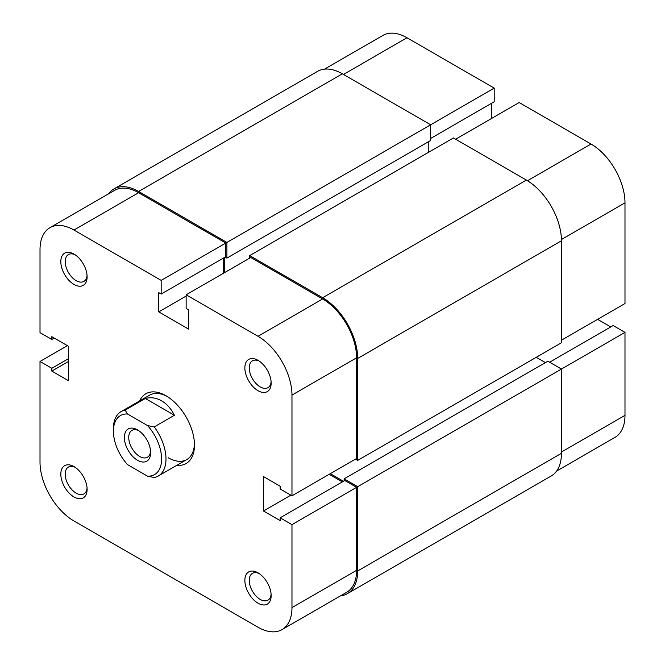 <?xml version="1.0" encoding="UTF-8"?>
<svg xmlns="http://www.w3.org/2000/svg" width="665" height="665" viewBox="0 0 665 665"><rect width="100%" height="100%" fill="white"/><g stroke="black" fill="none" stroke-linecap="round" stroke-linejoin="round"><path stroke-width="1" d="M340.505 595.848A49.576 28.62 -120 0 0 347.429 593.637L551.185 475.999A49.576 28.62 -120 0 0 561.451 453.306L561.451 369.058L547.869 361.211L344.113 478.85L344.113 480.878M347.429 593.637A49.576 28.62 -120 0 0 357.695 570.944L357.695 486.697L624.992 332.375L613.163 325.542L549.623 362.226M357.695 486.697L344.113 478.85M545.458 362.608L536.256 357.296M343.456 481.261L330.306 473.663M355.509 459.116L357.695 460.388L561.451 342.749L561.451 240.788A49.576 28.62 -120 0 0 526.397 180.074L453.439 137.954L249.683 255.593L322.641 297.712L526.397 180.074M357.695 460.388L357.695 358.427A49.576 28.62 -120 0 0 322.641 297.712M249.683 255.593L249.683 258.12M428.243 141.869L428.243 152.501M224.487 257.488L224.487 272.667M226.898 258.12L430.654 140.481L430.654 124.796L226.898 242.434L226.898 258.12L225.144 257.106M226.898 242.434L138.603 191.462L342.359 73.815L430.654 124.796L494.195 88.113L406.988 37.772L343.456 74.455M342.359 73.815A49.576 28.62 -120 0 0 317.571 71.363L113.815 189.001A49.576 28.62 -120 0 0 108.437 193.897M138.603 191.462A49.576 28.62 -120 0 0 113.815 189.001M561.451 340.214L624.992 303.531L624.992 202.842L561.435 239.533M324.495 69.152L382.982 35.386A48.03 27.73 60 0 1 406.988 37.772M430.654 138.453L494.195 101.77L494.195 88.113M491.784 118.345L491.784 103.166M455.633 139.218L519.165 102.535L591.035 144.022A48.03 27.73 60 0 1 624.992 202.842M610.753 326.931L597.602 319.341M561.451 452.034L624.992 415.351L624.992 332.375M624.992 415.351A48.03 27.73 60 0 1 615.042 437.337L556.563 471.103M258.012 572.839L258.012 572.839A18.587 10.731 60 0 1 271.154 595.607A18.587 10.731 60 0 1 258.012 603.197A18.587 10.731 60 0 1 244.861 580.429A18.587 10.731 60 0 1 258.012 572.839M259.151 573.554A15.495 8.944 -120 0 0 252.451 573.338A15.495 8.944 -120 0 0 250.082 585.749A15.495 8.944 -120 0 0 260.198 599.406A15.495 8.944 -120 0 0 267.945 600.171A15.495 8.944 -120 0 0 271.104 594.252M73.965 466.581L73.965 466.581A18.587 10.731 60 0 1 87.115 489.357A18.587 10.731 60 0 1 73.965 496.946A18.587 10.731 60 0 1 60.823 474.178A18.587 10.731 60 0 1 73.965 466.581M75.112 467.304A15.495 8.944 -120 0 0 68.412 467.079A15.495 8.944 -120 0 0 66.035 479.498A15.495 8.944 -120 0 0 76.159 493.147A15.495 8.944 -120 0 0 83.906 493.912A15.495 8.944 -120 0 0 87.065 488.002M73.965 254.072L73.965 254.072A18.587 10.731 60 0 1 87.115 276.84A18.587 10.731 60 0 1 73.965 284.429A18.587 10.731 60 0 1 60.823 261.661A18.587 10.731 60 0 1 73.965 254.072M75.112 254.795A15.495 8.944 -120 0 0 68.412 254.57A15.495 8.944 -120 0 0 66.035 266.981A15.495 8.944 -120 0 0 76.159 280.638A15.495 8.944 -120 0 0 83.906 281.403A15.495 8.944 -120 0 0 87.065 275.493M258.012 360.33L258.012 360.33A18.587 10.731 60 0 1 271.154 383.098A18.587 10.731 60 0 1 258.012 390.688A18.587 10.731 60 0 1 244.861 367.92A18.587 10.731 60 0 1 258.012 360.33M259.151 361.045A15.495 8.944 -120 0 0 252.451 360.821A15.495 8.944 -120 0 0 250.082 373.24A15.495 8.944 -120 0 0 260.198 386.889A15.495 8.944 -120 0 0 267.945 387.662A15.495 8.944 -120 0 0 271.104 381.743M139.65 400.904A40.282 23.258 60 0 1 165.984 395.75L165.984 395.75A40.282 23.258 60 0 1 194.471 445.076A40.282 23.258 60 0 1 176.832 465.309M168.179 457.728A37.182 21.463 -120 0 0 186.765 459.573A37.182 21.463 -120 0 0 194.446 443.779M291.968 495.799L291.968 395.11A48.03 27.73 -120 0 0 258.012 336.291L186.142 294.803L250.78 257.488L322.641 298.976A48.03 27.73 60 0 1 356.598 357.795L356.598 458.484L291.968 495.799L280.14 488.975L280.14 486.19L263.481 476.572L263.481 510.986L280.14 520.595L280.14 517.811L291.968 524.643L356.598 487.329L356.598 570.312A48.03 27.73 60 0 1 346.656 592.299L282.018 629.614A48.03 27.73 -120 0 0 291.968 607.627L291.968 524.643M282.018 629.614A48.03 27.73 -120 0 1 258.012 627.228L73.965 520.978A48.03 27.73 -120 0 1 40.008 462.158L40.008 361.469L51.837 368.294L51.837 371.078L68.487 380.696L68.487 346.29L51.837 336.673L51.837 339.458L40.008 332.625L40.008 249.649A48.03 27.73 -120 0 1 49.958 227.663L114.588 190.348A48.03 27.73 60 0 1 138.603 192.725L225.801 243.066L225.801 256.732L161.171 294.046L158.76 292.65L158.76 311.877L188.552 329.084L188.552 309.857L186.142 308.46L186.142 294.803M167.106 396.415A37.182 21.463 -120 0 0 149.592 395.168L121.105 411.61A37.182 21.463 60 0 1 125.161 410.122L127.464 413.987L147.547 425.575L154.23 426.905A37.182 21.463 60 0 1 158.287 476.015A37.182 21.463 60 0 1 154.23 477.503L147.547 476.173A34.081 19.676 -120 0 0 161.603 458.991A34.081 19.676 -120 0 0 147.547 425.575M223.39 258.12L223.39 273.298M329.217 474.303L342.359 481.892M280.14 517.811L344.769 480.496L356.598 487.329M225.801 243.066L161.171 280.381L161.171 294.046M161.171 280.381L73.965 230.04A48.03 27.73 -120 0 0 49.958 227.663M40.008 361.469L67.398 345.659M290.871 495.167L263.481 510.986M54.247 338.069L51.837 339.458M68.487 361.469L51.837 371.078M68.487 358.684L51.837 368.294M186.142 296.066L158.76 311.877M150.647 452.665A18.587 10.731 60 0 1 137.505 460.255A18.587 10.731 60 0 1 124.363 437.487A18.587 10.731 60 0 1 137.505 429.898A18.587 10.731 60 0 1 150.647 452.665M138.653 430.621A15.495 8.944 -120 0 0 131.953 430.396A15.495 8.944 -120 0 0 128.744 437.487A15.495 8.944 -120 0 0 135.502 453.081A15.495 8.944 -120 0 0 147.439 457.229A15.495 8.944 -120 0 0 150.598 451.319M125.161 410.122L145.319 398.485C150.889 397.038 156.317 397.811 161.603 400.804C166.865 403.904 171.121 408.726 174.388 415.268L154.23 426.905M127.464 413.987A34.081 19.676 -120 0 0 113.407 431.161L113.407 428.634A37.182 21.463 60 0 1 121.105 411.61M113.407 431.161A34.081 19.676 -120 0 0 127.464 464.586L147.547 476.173M145.319 398.485L174.388 415.268M357.695 570.944L561.451 453.306M357.695 358.427L561.451 240.788M527.478 180.714L591.035 144.022M258.012 336.291L322.641 298.976M291.968 607.627L356.598 570.312M138.603 192.725L73.965 230.04M356.598 357.795L291.968 395.11M186.765 459.573L158.287 476.015"/></g></svg>
